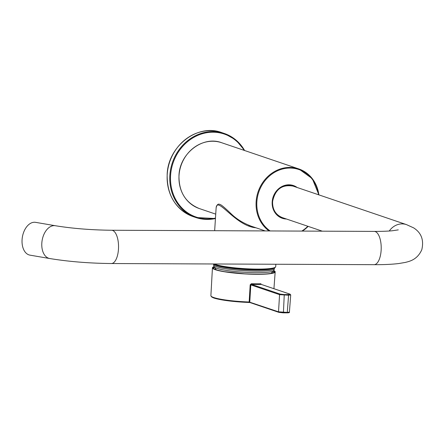 <?xml version="1.0" encoding="UTF-8"?>
<svg xmlns="http://www.w3.org/2000/svg" width="444" height="444" viewBox="0 0 444 444"><rect width="100%" height="100%" fill="white"/><g stroke="black" fill="none" stroke-linecap="round" stroke-linejoin="round"><path stroke-width="0.67" d="M286.469 219.014A17.288 15.496 -71.2 0 1 273.165 196.92A17.288 15.496 -71.2 0 1 297.169 187.501M284.926 218.487A16.916 15.168 -71.2 0 1 282.245 217.871A16.916 15.168 -71.2 0 1 272.366 201.787A16.916 15.168 -71.2 0 1 293.123 185.831A16.916 15.168 -71.2 0 1 295.626 186.974M281.363 217.538A16.916 15.168 108.8 0 0 283.139 217.882M293.839 186.369A16.916 15.168 108.8 0 0 292.219 185.559M275.696 212.748A14.791 13.259 -71.2 0 1 274.986 212.165M283.888 185.936A14.791 13.259 -71.2 0 1 284.809 185.908M255.888 227.766C235.62 226.19 217.299 195.882 216.139 207.748L216.139 207.759C216.95 204.59 218.204 203.491 219.897 204.473C220.862 204.39 224.769 207.653 231.624 214.274C236.891 219.208 243.118 223.038 250.294 225.768M251.337 283.733L250.183 284.809L250.81 284.887L251.443 284.365L251.337 283.733A31.346 3.99 -176.3 0 0 260.972 283.777A0.555 0.316 -91.4 0 0 261.255 284.41L290.054 294.161L290.715 294.921L288.583 295.21L287.268 312.387L289.405 312.104C289.738 312.587 288.944 312.837 287.035 312.859L287.268 312.387L278.527 311.827L249.156 301.992L250.183 284.809M273.765 270.557A31.43 4.002 -176.3 0 1 275.175 271.878A31.43 4.002 -176.3 0 1 262.543 274.253A31.43 4.002 -176.3 0 1 256.998 274.32A31.43 4.002 -176.3 0 1 212.443 267.821A31.43 4.002 -176.3 0 1 214.014 266.694M290.72 294.899L289.405 312.104M284.265 294.555L288.384 294.577L288.583 295.21L279.565 294.649L278.527 311.827A0.555 0.5 108.8 0 0 278.993 312.376L283.189 312.842L283.427 312.371L284.265 294.555L280.103 294.095L251.443 284.365A31.901 4.063 3.7 0 0 261.255 284.41L289.91 294.139A0.555 0.5 -71.2 0 1 290.065 294.167M55.339 225.73L35.592 222.344A16.639 10.534 99.7 0 0 33.844 222.278A16.639 10.534 99.7 0 0 22.2 238.323A16.639 10.534 99.7 0 0 29.97 255.145L49.717 258.53C68.826 261.644 89.388 263.309 111.411 263.531A16.639 7.06 90.3 0 0 118.52 248.096A16.639 7.06 90.3 0 0 112.548 230.419A16.639 7.06 90.3 0 0 111.555 230.253C91.203 230.02 72.466 228.516 55.339 225.73A16.639 10.534 99.7 0 0 53.596 225.657A16.639 10.534 99.7 0 0 41.947 241.708A16.639 10.534 99.7 0 0 49.717 258.53M167.222 174.414A44.372 39.782 108.8 0 0 193.134 216.611C175.558 209.368 166.9 195.288 167.166 174.381C168.032 146.082 197.658 123.304 221.667 132.573A44.372 39.782 108.8 0 0 167.222 174.414M193.134 216.611L195.771 217.505L215.445 218.537A44.372 39.782 -71.2 0 1 195.771 217.505A44.372 39.782 -71.2 0 1 169.858 175.313A44.372 39.782 -71.2 0 1 224.303 133.472A44.372 39.782 -71.2 0 1 244.627 150.522M215.473 218.093A43.817 39.283 -71.2 0 1 171.956 189.982A43.817 39.283 -71.2 0 1 194.3 137.091A43.817 39.283 -71.2 0 1 244.095 150.344M199.328 208.558C185.548 202.88 178.766 191.852 178.976 175.474C179.654 153.308 202.858 135.47 221.678 142.729A34.76 31.163 108.8 0 0 179.026 175.508A34.76 31.163 108.8 0 0 199.328 208.558L215.729 214.13M269.058 230.941A34.76 31.163 -71.2 0 1 256.133 201.687A34.76 31.163 -71.2 0 1 298.784 168.914A34.76 31.163 -71.2 0 1 318.864 194.866M308.164 226.379A34.76 31.163 -71.2 0 1 302.381 231.085M307.859 226.274A34.205 30.664 -71.2 0 1 301.77 231.085M270.146 230.947A34.205 30.664 -71.2 0 1 271.473 174.387A34.205 30.664 -71.2 0 1 318.559 194.761M279.681 216.372A16.361 14.669 -71.2 0 1 277.916 215.451M288.212 185.115A16.361 14.669 -71.2 0 1 290.176 185.459M277.728 214.94A15.995 14.336 -71.2 0 1 276.235 213.819M285.886 185.387A15.995 14.336 -71.2 0 1 287.756 185.403M275.852 264.252L275.702 266.633A31.618 4.024 -176.3 0 1 249.145 268.892A31.618 4.024 -176.3 0 1 214.258 263.98M275.041 267.377A31.063 3.957 -176.3 0 1 246.098 269.219A31.063 3.957 -176.3 0 1 213.714 263.98M271.101 273.36L273.626 270.723A29.953 3.813 -176.3 0 1 230.73 271.029A29.953 3.813 -176.3 0 1 214.125 266.877L216.289 269.819M274.37 268.004A30.508 3.885 -176.3 0 1 230.664 268.331A30.508 3.885 -176.3 0 1 213.742 264.086M274.503 267.948L274.448 268.759A30.508 3.885 -176.3 0 1 230.591 269.43A30.508 3.885 -176.3 0 1 213.564 264.818L213.614 264.008M288.528 312.415L287.002 312.854L283.222 312.837M250.255 302.619A0.555 0.5 -71.2 0 1 250.1 302.592L226.246 300.566C213.875 298.623 212.992 297.791 211.372 296.697L210.889 295.66A31.185 3.968 3.7 0 0 249.156 301.992L248.995 302.458A30.63 3.902 -176.3 0 1 211.449 296.47M214.158 266.927A30.786 3.918 3.7 0 0 243.556 273.754A30.786 3.918 3.7 0 0 273.587 270.773M214.535 267.482A30.242 3.852 3.7 0 0 213.603 268.431L213.603 268.431C213.919 269.297 217.582 270.379 224.609 271.684L244.65 273.82C260.306 274.592 269.98 274.176 273.671 272.572L273.942 272.333A30.242 3.852 3.7 0 0 273.143 271.273M280.103 294.095A0.555 0.5 -71.2 0 0 279.565 294.649L250.81 284.887L249.783 302.07A0.555 0.5 -71.2 0 0 250.1 302.592L278.849 312.354L287.002 312.854M288.384 294.577L289.91 294.139M389.266 231.008A16.639 14.918 -71.2 0 1 402.164 223.893A16.639 14.918 -71.2 0 1 406.449 224.603L293.034 186.097A16.639 14.918 -71.2 0 0 288.75 185.381A16.639 14.918 -71.2 0 0 272.932 199.395A16.639 14.918 -71.2 0 0 282.334 217.61L322.289 231.174M111.555 230.253L374.22 231.402A16.639 7.06 90.3 0 1 375.213 231.574A16.639 7.06 90.3 0 1 381.185 249.245A16.639 7.06 90.3 0 1 374.076 264.68L111.411 263.531M244.661 150.538L235.925 140.027L224.303 133.472L221.667 132.573M248.818 225.363L265.196 230.924M221.678 142.729L298.784 168.914L312.315 178.655L318.909 194.883M277.716 214.929L276.212 213.786M285.847 185.398L287.74 185.403M302.442 231.085L308.214 226.396M216.139 207.748L214.657 230.702M275.702 266.633L275.086 267.615L273.071 268.431L263.286 269.48L240.465 268.848L217.704 265.551L213.57 263.98M214.125 266.877L213.564 264.818M273.626 270.723L274.448 268.759M273.937 288.689L275.175 271.878M210.889 295.66L212.443 267.821M374.076 264.68C383.827 264.735 392.063 264.352 398.779 263.536L405.206 262.448C409.313 261.388 417.316 259.895 421.8 249.695C424.076 240.071 421.35 232.795 413.63 227.866L406.449 224.603M374.22 231.402C381.568 231.424 387.595 231.213 392.307 230.763L398.301 229.875M282.334 217.61C275.619 214.818 272.372 209.44 272.588 201.465C275.18 189.372 281.996 184.249 293.034 186.097"/></g></svg>
